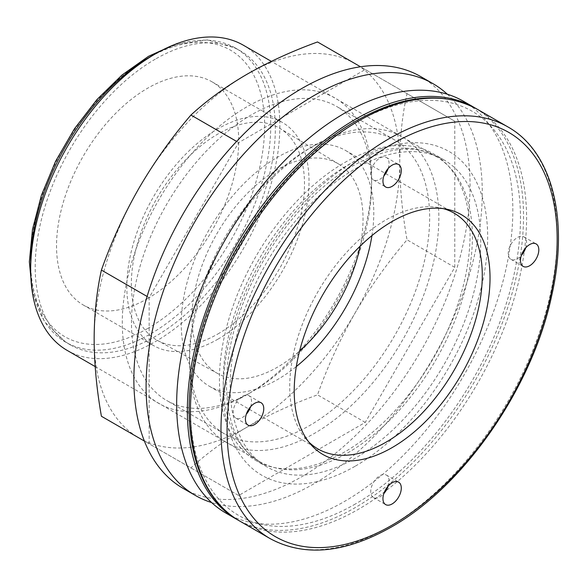 <?xml version="1.0" encoding="UTF-8"?>
<svg xmlns="http://www.w3.org/2000/svg" width="587" height="587" viewBox="0 0 587 587"><rect width="100%" height="100%" fill="white"/><g stroke="black" fill="none" stroke-linecap="round" stroke-linejoin="round"><path stroke-width="0.44" stroke-dasharray="2.94 2.2" d="M388.168 168.484A12.965 7.484 120 0 0 386.378 157.47A12.965 7.484 120 0 0 379.892 158.108A12.965 7.484 120 0 0 371.424 169.54A12.965 7.484 120 0 0 373.413 179.93A12.965 7.484 120 0 0 379.892 179.284A12.965 7.484 120 0 0 383.847 175.968M525.695 247.89A12.965 7.484 120 0 0 523.905 236.869A12.965 7.484 120 0 0 517.418 237.515A12.965 7.484 120 0 0 508.951 248.939A12.965 7.484 120 0 0 510.939 259.329A12.965 7.484 120 0 0 517.418 258.691A12.965 7.484 120 0 0 521.373 255.374M388.168 486.087A12.965 7.484 120 0 0 386.378 475.074A12.965 7.484 120 0 0 379.892 475.719A12.965 7.484 120 0 0 371.424 487.144A12.965 7.484 120 0 0 373.413 497.534A12.965 7.484 120 0 0 379.892 496.888A12.965 7.484 120 0 0 383.847 493.579M250.642 406.688A12.965 7.484 120 0 0 248.851 395.675A12.965 7.484 120 0 0 242.365 396.313A12.965 7.484 120 0 0 233.897 407.738A12.965 7.484 120 0 0 235.886 418.127A12.965 7.484 120 0 0 242.365 417.489A12.965 7.484 120 0 0 246.32 414.173M217.916 339.176A128.824 74.38 120 0 0 302.078 225.65A128.824 74.38 120 0 0 282.332 122.419A128.824 74.38 120 0 0 217.916 128.795A128.824 74.38 120 0 0 133.755 242.321A128.824 74.38 120 0 0 153.508 345.552A128.824 74.38 120 0 0 217.916 339.176M147.63 298.592A128.824 74.38 120 0 0 231.784 185.066A128.824 74.38 120 0 0 212.039 81.835A128.824 74.38 120 0 0 147.63 88.219A128.824 74.38 120 0 0 63.469 201.737A128.824 74.38 120 0 0 83.215 304.969A128.824 74.38 120 0 0 147.63 298.592M217.916 333.952A122.434 70.689 120 0 0 297.697 226.751A122.434 70.689 120 0 0 279.889 128.399A122.434 70.689 120 0 0 217.916 134.019A122.434 70.689 120 0 0 137.732 242.6A122.434 70.689 120 0 0 157.463 340.445A122.434 70.689 120 0 0 217.916 333.952M360.154 246.158A120.966 69.838 120 0 0 338.736 164.074A120.966 69.838 120 0 0 277.512 169.628A120.966 69.838 120 0 0 198.289 276.903A120.966 69.838 120 0 0 217.784 373.574A120.966 69.838 120 0 0 277.512 367.161A120.966 69.838 120 0 0 299.575 351.077M443.398 208.649A136.147 78.607 120 0 0 439.949 207.813A136.147 78.607 120 0 0 386.004 219.868A136.147 78.607 120 0 0 300.977 328.001A136.147 78.607 120 0 0 306.267 439.355A136.147 78.607 120 0 0 308.718 441.923M371.931 235.592A136.147 78.607 120 0 0 345.582 150.485A136.147 78.607 120 0 0 277.512 157.228A136.147 78.607 120 0 0 188.574 277.203A136.147 78.607 120 0 0 209.442 386.297A136.147 78.607 120 0 0 277.512 379.554A136.147 78.607 120 0 0 296.318 366.559M155.269 59.17A169.804 98.036 120 0 0 44.341 208.803A169.804 98.036 120 0 0 70.367 344.87A169.804 98.036 120 0 0 155.269 336.461A169.804 98.036 120 0 0 266.197 186.827A169.804 98.036 120 0 0 240.171 50.761A169.804 98.036 120 0 0 155.269 59.17M67.167 350.402A176.195 101.727 120 0 0 155.269 341.678A176.195 101.727 120 0 0 270.372 186.409A176.195 101.727 120 0 0 243.363 45.221M475.808 108.412A237.713 137.241 -60 0 1 510.323 299.385A237.713 137.241 -60 0 1 355.443 507.476A237.713 137.241 -60 0 1 238.117 520.111M463.605 101.346A237.713 137.241 -60 0 1 500.043 291.827A237.713 137.241 -60 0 1 344.745 501.305A237.713 137.241 -60 0 1 225.892 513.075M344.745 162.526A177.201 102.307 -60 0 1 433.353 153.75A177.201 102.307 -60 0 1 460.516 295.745A177.201 102.307 -60 0 1 344.745 451.895A177.201 102.307 -60 0 1 256.145 460.678A177.201 102.307 -60 0 1 228.981 318.675A177.201 102.307 -60 0 1 344.745 162.526M355.443 168.696A177.201 102.307 -60 0 1 444.043 159.921A177.201 102.307 -60 0 1 471.207 301.916A177.201 102.307 -60 0 1 355.443 458.073A177.201 102.307 -60 0 1 266.843 466.848A177.201 102.307 -60 0 1 239.679 324.853A177.201 102.307 -60 0 1 355.443 168.696M251.552 392.05L246.951 394.699A176.305 101.793 -60 0 1 122.287 322.725A176.305 101.793 -60 0 1 246.951 106.797A176.305 101.793 -60 0 1 371.615 178.771A176.305 101.793 -60 0 1 246.951 394.699L251.552 392.043A169.804 98.036 -60 0 1 251.552 392.05A169.804 98.036 -60 0 1 166.649 400.459A169.804 98.036 -60 0 1 140.616 264.392A169.804 98.036 -60 0 1 251.552 114.759A169.804 98.036 -60 0 1 336.446 106.35A169.804 98.036 -60 0 1 371.615 184.083A169.804 98.036 -60 0 1 251.552 392.043M309.591 148.269A169.804 98.036 -60 0 1 394.493 139.86A169.804 98.036 -60 0 1 420.519 275.927A169.804 98.036 -60 0 1 309.591 425.56A169.804 98.036 -60 0 1 224.689 433.969A169.804 98.036 -60 0 1 189.52 356.236A169.804 98.036 -60 0 1 309.591 148.269L314.184 145.613A176.305 101.793 -60 0 1 438.856 217.594A176.305 101.793 -60 0 1 314.184 433.522A176.305 101.793 -60 0 1 189.52 361.541A176.305 101.793 -60 0 1 314.184 145.613L309.591 148.269M447.338 94.228A237.713 137.241 -60 0 1 465.014 288.158A237.713 137.241 -60 0 1 314.184 483.659A237.713 137.241 -60 0 1 211.599 502.545M420.82 76.64A237.713 137.241 -60 0 1 457.258 267.129A237.713 137.241 -60 0 1 301.96 476.6A237.713 137.241 -60 0 1 183.107 488.377M246.951 74.3A216.104 124.767 120 0 0 138.899 188.361A216.104 124.767 120 0 0 94.147 338.97A216.104 124.767 120 0 0 138.899 437.895A216.104 124.767 120 0 0 246.951 427.197A216.104 124.767 120 0 0 355.003 313.135A216.104 124.767 120 0 0 399.762 162.526A216.104 124.767 120 0 0 355.003 63.601A216.104 124.767 120 0 0 246.951 74.3M365.261 69.515L454.771 121.201L454.771 267.371L365.261 422.413L238.667 495.501L149.157 443.816L149.157 297.646L238.667 142.604L365.261 69.515L360.499 66.771M238.667 142.604L236.612 141.416M149.157 297.646L147.095 296.457M149.157 443.816L144.395 441.072M101.412 416.256L190.929 467.934C207.072 453.135 225.753 439.553 246.951 427.197C268.274 414.994 291.79 404.216 317.516 394.853C327.575 366.457 340.071 339.22 355.003 313.135C370.14 287.146 387.479 262.705 407.026 239.812C402.278 212.854 399.85 187.092 399.762 162.526C399.864 137.982 402.286 115.023 407.026 93.634L317.516 41.956M238.667 495.501L190.929 467.934M365.261 422.413L317.516 394.853M454.771 267.371L407.026 239.812M454.771 121.201L407.026 93.634M347.805 165.108A176.195 101.727 -60 0 1 435.899 156.384A176.195 101.727 -60 0 1 462.908 297.572A176.195 101.727 -60 0 1 347.805 452.841A176.195 101.727 -60 0 1 259.703 461.565A176.195 101.727 -60 0 1 232.701 320.377A176.195 101.727 -60 0 1 347.805 165.108M355.443 466.071A187.004 107.964 120 0 0 487.672 237.045A187.004 107.964 120 0 0 355.443 160.699A187.004 107.964 120 0 0 223.214 389.731A187.004 107.964 120 0 0 355.443 466.071M355.443 503.947A233.391 134.746 -60 0 1 190.415 408.669A233.391 134.746 -60 0 1 355.443 122.822A233.391 134.746 -60 0 1 520.478 218.107A233.391 134.746 -60 0 1 355.443 503.947M239.643 521.014A237.713 137.241 120 0 0 358.503 509.245A237.713 137.241 120 0 0 513.794 299.766A237.713 137.241 120 0 0 477.356 109.285M507.916 126.931A237.713 137.241 -60 0 1 544.354 317.413A237.713 137.241 -60 0 1 389.064 526.884A237.713 137.241 -60 0 1 270.211 538.661M147.63 328.522A165.483 95.542 -60 0 1 30.612 260.958A165.483 95.542 -60 0 1 147.63 58.289A165.483 95.542 -60 0 1 264.642 125.845A165.483 95.542 -60 0 1 147.63 328.522M30.678 269.037A169.804 98.036 120 0 0 65.781 342.221A169.804 98.036 120 0 0 150.683 333.812A169.804 98.036 120 0 0 261.611 184.179A169.804 98.036 120 0 0 235.585 48.112A169.804 98.036 120 0 0 154.652 54.305M386.378 157.47L398.602 164.529M523.905 236.869L536.129 243.928M386.378 475.074L398.602 482.132M248.851 395.675L261.076 402.733M95.175 366.574L259.703 461.565C224.579 443.933 214.27 374.022 243.781 301.586C265.816 244.375 309.635 190.261 353.205 165.644C387.053 147.198 414.613 144.109 435.899 156.384L271.37 61.393M70.367 344.87L65.781 342.221L44.436 321.691L32.153 290.991M212.039 81.835L282.332 122.419M338.736 164.074L279.889 128.399M345.582 150.485L454.081 213.125M439.949 207.813L446.978 209.251M174.405 44.612L207.387 39.909L235.585 48.112L240.171 50.761M306.267 439.355L311.029 444.726M209.442 386.297L317.934 448.938M217.784 373.574L157.463 340.445M83.215 304.969L153.508 345.552M235.886 418.127L248.11 425.186M373.413 497.534L385.637 504.593M510.939 259.329L523.164 266.388M373.413 179.93L385.637 186.989M444.043 159.921L433.353 153.75M266.843 466.848L256.145 460.678M371.615 184.083L371.615 178.771M394.493 139.86L336.446 106.35M189.52 356.236L189.52 361.541M224.689 433.969L166.649 400.459"/><path stroke-width="0.88" d="M392.116 186.343A12.965 7.484 120 0 0 400.591 174.919A12.965 7.484 120 0 0 398.602 164.529A12.965 7.484 120 0 0 392.116 165.167A12.965 7.484 120 0 0 383.649 176.599A12.965 7.484 120 0 0 385.637 186.989A12.965 7.484 120 0 0 392.116 186.343M383.847 175.968A12.965 7.484 120 0 0 388.168 168.484M529.643 265.75A12.965 7.484 120 0 0 538.118 254.318A12.965 7.484 120 0 0 536.129 243.928A12.965 7.484 120 0 0 529.643 244.574A12.965 7.484 120 0 0 521.175 255.998A12.965 7.484 120 0 0 523.164 266.388A12.965 7.484 120 0 0 529.643 265.75M521.373 255.374A12.965 7.484 120 0 0 525.695 247.89M392.116 503.947A12.965 7.484 120 0 0 400.591 492.522A12.965 7.484 120 0 0 398.602 482.132A12.965 7.484 120 0 0 392.116 482.778A12.965 7.484 120 0 0 383.649 494.203A12.965 7.484 120 0 0 385.637 504.593A12.965 7.484 120 0 0 392.116 503.947M383.847 493.579A12.965 7.484 120 0 0 388.168 486.087M254.589 424.548A12.965 7.484 120 0 0 263.064 413.123A12.965 7.484 120 0 0 261.076 402.733A12.965 7.484 120 0 0 254.589 403.372A12.965 7.484 120 0 0 246.122 414.796A12.965 7.484 120 0 0 248.11 425.186A12.965 7.484 120 0 0 254.589 424.548M246.32 414.173A12.965 7.484 120 0 0 250.642 406.688M299.575 351.077A120.966 69.838 120 0 0 360.154 246.158M308.718 441.923A136.147 78.607 120 0 0 317.934 448.938A136.147 78.607 120 0 0 386.004 442.194A136.147 78.607 120 0 0 474.949 322.219A136.147 78.607 120 0 0 454.081 213.125A136.147 78.607 120 0 0 443.398 208.649M296.318 366.559A136.147 78.607 120 0 0 371.931 235.592M392.116 447.61A138.459 79.942 120 0 0 485.728 313.641A138.459 79.942 120 0 0 446.978 209.251A138.459 79.942 120 0 0 392.116 221.504A138.459 79.942 120 0 0 305.644 331.479A138.459 79.942 120 0 0 311.029 444.726A138.459 79.942 120 0 0 392.116 447.61M271.37 61.393L243.363 45.221A176.195 101.727 120 0 0 155.269 53.953A176.195 101.727 120 0 0 40.158 209.214A176.195 101.727 120 0 0 67.167 350.402L95.175 366.574M238.117 520.111A237.713 137.241 -60 0 1 236.59 519.253A237.713 137.241 -60 0 1 200.152 328.771A237.713 137.241 -60 0 1 355.443 119.293A237.713 137.241 -60 0 1 474.303 107.524A237.713 137.241 -60 0 1 475.808 108.412M236.59 519.253L225.892 513.075A237.713 137.241 -60 0 1 189.454 322.593A237.713 137.241 -60 0 1 344.745 113.115A237.713 137.241 -60 0 1 463.605 101.346L474.303 107.524M211.599 502.545A237.713 137.241 -60 0 1 195.332 495.428A237.713 137.241 -60 0 1 158.894 304.947A237.713 137.241 -60 0 1 314.184 95.476A237.713 137.241 -60 0 1 433.045 83.699A237.713 137.241 -60 0 1 447.338 94.228M195.332 495.428L183.107 488.377A237.713 137.241 -60 0 1 146.669 297.888A237.713 137.241 -60 0 1 301.96 88.417A237.713 137.241 -60 0 1 420.82 76.64L433.045 83.699M360.499 66.771L317.516 41.956C291.79 51.318 268.274 62.097 246.951 74.3C225.753 86.663 207.072 100.238 190.929 115.037C171.367 137.945 154.021 162.386 138.899 188.361C123.96 214.468 111.464 241.705 101.412 270.079C96.672 291.468 94.25 314.427 94.147 338.97C94.236 363.536 96.657 389.298 101.412 416.256L144.395 441.072M236.612 141.416L190.929 115.037M147.095 296.457L101.412 270.079M358.503 121.061A237.713 137.241 120 0 0 203.205 330.532A237.713 137.241 120 0 0 239.643 521.014C195.405 496.22 178.653 429.346 195.61 353.44C214.541 261.45 283.352 161.711 356.338 120.841C402.667 94.705 443.009 90.853 477.356 109.285A237.713 137.241 120 0 0 358.503 121.061M392.116 143.998A233.391 134.746 120 0 0 227.088 429.838A233.391 134.746 120 0 0 392.116 525.123A233.391 134.746 120 0 0 557.151 239.276A233.391 134.746 120 0 0 392.116 143.998M239.643 521.014L270.211 538.661A237.713 137.241 -60 0 1 233.773 348.179A237.713 137.241 -60 0 1 389.064 138.701A237.713 137.241 -60 0 1 507.916 126.931L477.356 109.285M154.652 54.305A169.804 98.036 120 0 0 150.683 56.521A169.804 98.036 120 0 0 30.678 269.037M270.211 538.661C304.558 557.092 344.899 553.24 391.221 527.104C463.737 486.484 532.196 387.772 551.582 296.208C569.141 219.611 552.499 151.908 507.916 126.931M32.153 290.991L29.35 261.773L32.498 229.385L41.398 195.339L55.596 161.271L74.41 128.839L96.914 99.614L122.008 75.041L148.526 56.308L174.405 44.612"/></g></svg>
